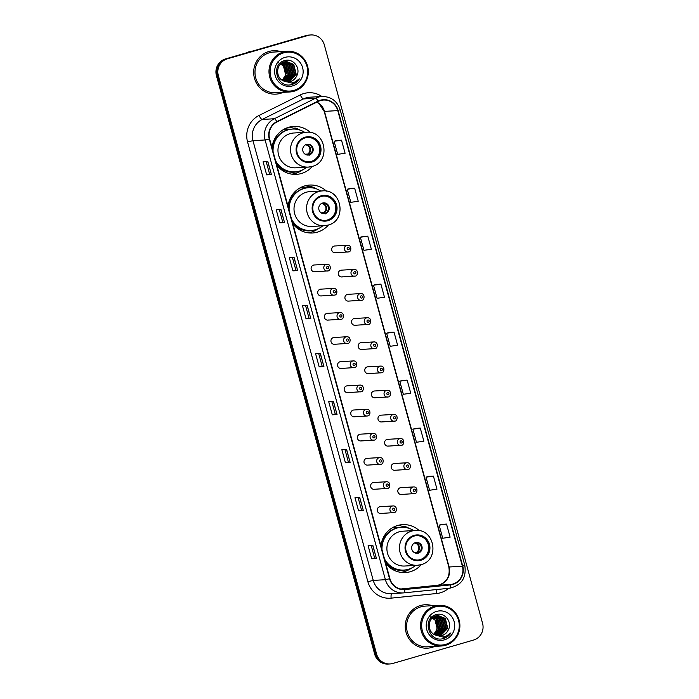 <?xml version="1.0" encoding="UTF-8"?>
<svg xmlns="http://www.w3.org/2000/svg" width="699" height="699" viewBox="0 0 699 699"><rect width="100%" height="100%" fill="white"/><g stroke="black" fill="none" stroke-linecap="round" stroke-linejoin="round"><path stroke-width="1.05" d="M419.383 530.751A24.011 23.172 86.7 0 0 402.58 524.634A24.011 23.172 86.7 0 0 397.644 525.482A24.011 23.172 86.7 0 0 380.938 545.884M385.699 563.289A24.011 23.172 86.7 0 0 405.359 572.568A24.011 23.172 86.7 0 0 410.296 571.721A24.011 23.172 86.7 0 0 421.348 564.556M326.485 191.177A24.011 23.172 86.7 0 0 309.683 185.06A24.011 23.172 86.7 0 0 304.747 185.908A24.011 23.172 86.7 0 0 288.04 206.31M292.802 223.715A24.011 23.172 86.7 0 0 312.462 232.994A24.011 23.172 86.7 0 0 317.398 232.147A24.011 23.172 86.7 0 0 328.451 224.982M310.452 132.539A24.011 23.172 86.7 0 0 293.641 126.432A24.011 23.172 86.7 0 0 288.704 127.279A24.011 23.172 86.7 0 0 271.998 147.681M276.76 165.078A24.011 23.172 86.7 0 0 296.42 174.366A24.011 23.172 86.7 0 0 301.356 173.518A24.011 23.172 86.7 0 0 312.409 166.345M327.953 270.924A3.399 3.277 -93.3 0 1 323.829 268.206A3.399 3.277 -93.3 0 1 326.861 264.257L314.174 264.991A3.399 3.277 86.7 0 0 311.142 268.94A3.399 3.277 86.7 0 0 315.266 271.658M334.568 295.092A3.399 3.277 -93.3 0 1 330.435 292.374A3.399 3.277 -93.3 0 1 333.475 288.425L320.789 289.159A3.399 3.277 86.7 0 0 317.748 293.108A3.399 3.277 86.7 0 0 321.881 295.826M340.09 312.593C344.598 312.173 344.257 319.233 341.208 319.251A3.399 3.277 -93.3 0 1 337.049 316.542A3.399 3.277 -93.3 0 1 340.09 312.593L327.403 313.327A3.399 3.277 86.7 0 0 324.362 317.276A3.399 3.277 86.7 0 0 328.486 319.993M347.787 343.427A3.399 3.277 -93.3 0 1 343.663 340.71A3.399 3.277 -93.3 0 1 346.695 336.761L334.008 337.495A3.399 3.277 86.7 0 0 330.977 341.444A3.399 3.277 86.7 0 0 335.101 344.161M354.402 367.595A3.399 3.277 -93.3 0 1 350.269 364.878A3.399 3.277 -93.3 0 1 353.31 360.929L340.623 361.663A3.399 3.277 86.7 0 0 337.582 365.612A3.399 3.277 86.7 0 0 341.715 368.329M359.924 385.097C364.432 384.677 364.092 391.737 361.042 391.755A3.399 3.277 -93.3 0 1 356.883 389.046A3.399 3.277 -93.3 0 1 359.924 385.097L347.237 385.831A3.399 3.277 86.7 0 0 344.196 389.78A3.399 3.277 86.7 0 0 348.329 392.497M367.622 415.931A3.399 3.277 -93.3 0 1 363.497 413.214A3.399 3.277 -93.3 0 1 366.529 409.264L353.843 409.998A3.399 3.277 86.7 0 0 350.811 413.948A3.399 3.277 86.7 0 0 354.935 416.665M374.236 440.099A3.399 3.277 -93.3 0 1 370.112 437.382A3.399 3.277 -93.3 0 1 373.144 433.432L360.457 434.166A3.399 3.277 86.7 0 0 357.425 438.116A3.399 3.277 86.7 0 0 361.549 440.833M379.758 457.6C384.267 457.181 383.926 464.241 380.885 464.258A3.399 3.277 -93.3 0 1 376.717 461.55A3.399 3.277 -93.3 0 1 379.758 457.6L367.071 458.334A3.399 3.277 86.7 0 0 364.03 462.284A3.399 3.277 86.7 0 0 368.163 465.001M387.456 488.435A3.399 3.277 -93.3 0 1 383.332 485.718A3.399 3.277 -93.3 0 1 386.364 481.768L373.677 482.502A3.399 3.277 86.7 0 0 370.645 486.452A3.399 3.277 86.7 0 0 374.769 489.169M394.07 512.603A3.399 3.277 -93.3 0 1 389.946 509.886A3.399 3.277 -93.3 0 1 392.978 505.936L380.291 506.67A3.399 3.277 86.7 0 0 377.259 510.62A3.399 3.277 86.7 0 0 381.383 513.337M355.153 276.088A3.399 3.277 -93.3 0 1 351.02 273.37A3.399 3.277 -93.3 0 1 354.061 269.421L341.374 270.155A3.399 3.277 86.7 0 0 338.333 274.104A3.399 3.277 86.7 0 0 342.466 276.821M348.373 301.112L361.794 300.247A3.399 3.277 -93.3 0 1 357.635 297.538A3.399 3.277 -93.3 0 1 360.667 293.589L347.98 294.323A3.399 3.277 86.7 0 0 344.948 298.272A3.399 3.277 86.7 0 0 349.072 300.989M368.373 324.423A3.399 3.277 -93.3 0 1 364.249 321.706A3.399 3.277 -93.3 0 1 367.281 317.757L354.594 318.491A3.399 3.277 86.7 0 0 351.562 322.44A3.399 3.277 86.7 0 0 355.686 325.157M374.987 348.591A3.399 3.277 -93.3 0 1 370.854 345.874A3.399 3.277 -93.3 0 1 373.895 341.925L361.208 342.659A3.399 3.277 86.7 0 0 358.168 346.608A3.399 3.277 86.7 0 0 362.3 349.325M348.539 251.92A3.399 3.277 -93.3 0 1 344.415 249.202A3.399 3.277 -93.3 0 1 347.447 245.253L334.76 245.987A3.399 3.277 86.7 0 0 331.728 249.936A3.399 3.277 86.7 0 0 335.852 252.654M368.207 373.616L381.628 372.75A3.399 3.277 -93.3 0 1 377.469 370.042A3.399 3.277 -93.3 0 1 380.501 366.093L367.814 366.826A3.399 3.277 86.7 0 0 364.782 370.776A3.399 3.277 86.7 0 0 368.906 373.493M388.207 396.927A3.399 3.277 -93.3 0 1 384.083 394.21A3.399 3.277 -93.3 0 1 387.115 390.26L374.428 390.994A3.399 3.277 86.7 0 0 371.396 394.944A3.399 3.277 86.7 0 0 375.52 397.661M394.821 421.095A3.399 3.277 -93.3 0 1 390.689 418.378A3.399 3.277 -93.3 0 1 393.729 414.428L381.042 415.162A3.399 3.277 86.7 0 0 378.002 419.112A3.399 3.277 86.7 0 0 382.135 421.829M388.05 446.119L401.462 445.254A3.399 3.277 -93.3 0 1 397.303 442.546A3.399 3.277 -93.3 0 1 400.344 438.596L387.657 439.33A3.399 3.277 86.7 0 0 384.616 443.28A3.399 3.277 86.7 0 0 388.74 445.997M408.041 469.431A3.399 3.277 -93.3 0 1 403.917 466.714A3.399 3.277 -93.3 0 1 406.949 462.764L394.262 463.498A3.399 3.277 86.7 0 0 391.23 467.448A3.399 3.277 86.7 0 0 395.354 470.165M414.656 493.599A3.399 3.277 -93.3 0 1 410.523 490.881A3.399 3.277 -93.3 0 1 413.563 486.932L400.877 487.666A3.399 3.277 86.7 0 0 397.836 491.615A3.399 3.277 86.7 0 0 401.969 494.333M393.362 527.212A21.966 21.206 -93.3 0 1 393.686 527.195A21.966 21.206 -93.3 0 1 398.814 527.544M300.465 187.638A21.966 21.206 -93.3 0 1 300.788 187.62A21.966 21.206 -93.3 0 1 305.917 187.97A21.748 20.979 86.7 0 0 301.75 187.786A21.748 20.979 86.7 0 0 299.819 187.996M284.423 129.009A21.966 21.206 -93.3 0 1 284.746 128.983A21.966 21.206 -93.3 0 1 289.884 129.332M293.615 129.053L293.379 128.17A24.011 23.172 86.7 0 0 289.159 127.148M309.657 187.682L309.421 186.799A24.011 23.172 86.7 0 0 305.201 185.785M402.554 527.256L402.309 526.373A24.011 23.172 86.7 0 0 398.098 525.351M310.915 34.95L309.019 35.064A13.587 13.115 86.7 0 0 306.223 35.535L225.471 58.934A13.587 13.115 86.7 0 0 216.428 75.675L374.681 654.142A13.587 13.115 86.7 0 0 388.085 664.05L389.037 663.998A13.587 13.115 86.7 0 1 375.625 654.081A13.587 13.115 86.7 0 0 389.037 663.998L389.981 663.936A13.587 13.115 86.7 0 0 392.777 663.465L473.529 640.066A13.587 13.115 86.7 0 0 482.572 623.325L324.319 44.858A13.587 13.115 86.7 0 0 310.915 34.95A13.587 13.115 86.7 0 0 308.119 35.431L227.367 58.821A13.587 13.115 86.7 0 0 218.333 75.571L376.578 654.028A13.587 13.115 86.7 0 0 389.981 663.936M227.367 58.821L226.415 58.882A13.587 13.115 86.7 0 0 217.38 75.623L375.625 654.081L217.38 75.623A13.587 13.115 86.7 0 1 226.415 58.882L307.176 35.483L225.471 58.934M309.963 35.002A13.587 13.115 86.7 0 0 307.176 35.483A13.587 13.115 86.7 0 1 309.963 35.002M268.94 51.49A21.748 20.979 86.7 0 0 253.973 75.981A21.748 20.979 86.7 0 0 275.922 94.138A21.748 20.979 86.7 0 0 280.395 93.369A21.748 20.979 86.7 0 0 283.139 92.355A21.748 20.979 86.7 0 1 280.395 93.369A21.748 20.979 86.7 0 1 275.922 94.138A21.748 20.979 86.7 0 1 253.973 75.981A21.748 20.979 86.7 0 1 268.94 51.49A21.748 20.979 86.7 0 1 273.405 50.721A21.748 20.979 86.7 0 0 268.94 51.49M420.501 605.517A21.748 20.979 86.7 0 0 405.542 630.017A21.748 20.979 86.7 0 0 427.491 648.165A21.748 20.979 86.7 0 0 431.956 647.405A21.748 20.979 86.7 0 0 434.699 646.392A21.748 20.979 86.7 0 1 431.956 647.405A21.748 20.979 86.7 0 1 427.491 648.165A21.748 20.979 86.7 0 1 405.542 630.017A21.748 20.979 86.7 0 1 420.501 605.517A21.748 20.979 86.7 0 1 424.975 604.757A21.748 20.979 86.7 0 0 420.501 605.517M320.474 100.551A14.496 13.989 -93.3 0 1 323.454 100.036A14.496 13.989 -93.3 0 1 337.757 110.608L462.397 566.225A14.496 13.989 -93.3 0 1 450.366 584.547L404.782 589.187A14.496 13.989 -93.3 0 1 404.197 589.231A14.496 13.989 -93.3 0 1 389.902 578.658L269.604 138.926A14.496 13.989 -93.3 0 1 276.961 121.949L318.194 101.442A14.496 13.989 -93.3 0 1 320.474 100.551M320.378 100.202A14.862 14.338 86.7 0 0 318.045 101.11L276.813 121.626A14.862 14.338 86.7 0 0 269.264 139.022L389.561 578.755A14.862 14.338 86.7 0 0 404.817 589.545L450.401 584.914A14.862 14.338 86.7 0 0 462.738 566.129L338.089 110.512A14.862 14.338 86.7 0 0 320.378 100.202M446.539 524.067L439.138 525.159L442.72 538.247L450.121 537.155L446.539 524.067L441.803 524.355M433.415 476.08L426.014 477.172L429.588 490.261L436.989 489.169L433.415 476.08L428.67 476.369M420.282 428.094L412.882 429.186L416.464 442.275L423.865 441.183L420.282 428.094L415.547 428.382M407.159 380.107L399.758 381.2L403.332 394.288L410.741 393.196L407.159 380.107L402.414 380.396M341.514 140.176L334.113 141.268L337.696 154.348L345.096 153.264L341.514 140.176L336.778 140.464M354.646 188.162L347.246 189.254L350.828 202.334L358.229 201.251L354.646 188.162L349.902 188.45M367.77 236.148L360.369 237.241L363.952 250.329L371.352 249.237L367.77 236.148L363.034 236.437M380.903 284.135L373.502 285.227L377.076 298.316L384.485 297.224L380.903 284.135L376.158 284.423M394.026 332.121L386.626 333.213L390.208 346.302L397.609 345.21L394.026 332.121L389.291 332.409M280.771 51.656A21.748 20.979 86.7 0 0 273.405 50.721A21.748 20.979 86.7 0 1 280.771 51.656M432.34 605.684A21.748 20.979 86.7 0 0 424.975 604.757L424.975 604.757A21.748 20.979 86.7 0 1 432.34 605.684M350.173 462.528L345.437 462.808L341.855 449.719L346.599 449.44L350.173 462.528L346.486 449.448M363.305 510.515L358.561 510.794L354.978 497.705L359.723 497.435L363.305 510.515L359.609 497.435M376.429 558.501L371.693 558.781L368.111 545.692L372.855 545.421L376.429 558.501L372.742 545.421M310.793 318.569L306.048 318.849L302.466 305.76L307.211 305.48L310.793 318.569L307.106 305.489M297.669 270.583L292.925 270.863L289.342 257.774L294.087 257.494L297.669 270.583L293.973 257.503M284.537 222.597L279.792 222.867L276.219 209.787L280.954 209.508L284.537 222.597L280.849 209.517M271.413 174.61L266.668 174.881L263.086 161.801L267.831 161.521L271.413 174.61L267.717 161.53M337.049 414.542L332.305 414.822L328.722 401.733L333.467 401.453L337.049 414.542L333.362 401.462M323.917 366.556L319.181 366.835L315.599 353.746L320.343 353.467L323.917 366.556L320.229 353.476M319.181 366.835L322.099 365.988L323.803 366.556M332.305 414.822L335.232 413.974L336.935 414.542M266.668 174.881L269.587 174.034L271.299 174.601M279.792 222.867L282.719 222.029L284.423 222.588M292.925 270.863L295.843 270.015L297.556 270.574M306.048 318.849L308.975 318.001L310.679 318.561M371.693 558.781L374.612 557.933L376.315 558.501M358.561 510.794L361.488 509.947L363.192 510.515M345.437 462.808L348.355 461.96L350.059 462.528M386.626 333.213L389.334 332.392M373.502 285.227L376.202 284.406M360.369 237.241L363.078 236.419M347.246 189.254L349.954 188.433M334.113 141.268L336.822 140.447M399.758 381.2L402.458 380.378M412.882 429.186L415.59 428.373M426.014 477.172L428.714 476.36M439.138 525.159L441.847 524.346M322.099 365.988L318.7 353.563M308.975 318.001L305.577 305.577M295.843 270.015L292.444 257.59M282.719 222.029L279.32 209.604M269.587 174.042L266.188 161.618M335.232 413.974L331.833 401.549M348.355 461.969L344.957 449.536M361.488 509.955L358.089 497.522M374.612 557.942L371.213 545.517M294.026 90.363A19.476 18.794 86.7 0 0 306.983 66.361A19.476 18.794 86.7 0 0 283.759 52.844A19.476 18.794 86.7 0 0 270.81 76.846A19.476 18.794 86.7 0 0 294.026 90.363M294.026 91.246A20.385 19.668 86.7 0 0 308.049 68.284A20.385 19.668 86.7 0 0 287.472 51.263A20.385 19.668 86.7 0 0 283.287 51.988A20.385 19.668 86.7 0 0 269.264 74.95A20.385 19.668 86.7 0 0 289.84 91.971A20.385 19.668 86.7 0 0 294.026 91.246M287.472 51.263L273.484 52.076A20.385 19.668 86.7 0 0 269.298 52.801A20.385 19.668 86.7 0 0 255.266 75.763A20.385 19.668 86.7 0 0 275.843 92.784L289.84 91.971M252.295 51.167A22.648 21.861 86.7 0 0 249.901 51.709A22.648 21.861 86.7 0 0 247.586 52.53M252.391 51.132A22.648 21.861 86.7 0 0 249.788 51.717A22.648 21.861 86.7 0 0 247.271 52.617M252.671 51.053A22.648 21.861 86.7 0 0 249.255 51.743A22.648 21.861 86.7 0 0 245.987 52.993M285.734 61.564L292.252 64.491L294.698 74.365L286.87 81.87M285.542 61.591L291.876 64.518L294.323 74.391L286.677 81.853M283.715 81.023L288.303 81.897L290.408 81.53C293.257 80.647 295.345 78.821 296.656 76.051C301.243 68.222 293.134 58.026 285.009 60.516C270.198 63.653 276.717 88.432 291.326 84.666L292.042 84.483C295.153 83.548 297.591 81.678 299.373 78.873C297.127 81.233 294.41 82.596 291.212 82.98L283.436 80.892C275.196 77.475 276.026 63.775 284.423 61.844L286.485 61.486L293.755 64.404L296.201 74.277L289.071 81.608L287.612 81.914M286.293 61.495L293.379 64.43L295.826 74.304L288.696 81.634L287.429 81.905M296.656 76.051C295.223 78.856 293.073 80.691 290.199 81.547L288.189 81.897M282.763 62.517L286.232 64.841L288.678 74.714L283.838 81.075M282.579 62.622L285.856 64.867L288.303 74.741L283.645 80.988M283.497 62.176L287.735 64.754L290.181 74.627L284.598 81.381M283.313 62.255L287.359 64.78L289.805 74.653L284.406 81.311M284.24 61.905L289.237 64.666L291.684 74.54L285.358 81.608M284.047 61.966L288.862 64.692L291.308 74.566L285.166 81.556M284.982 61.695L290.749 64.579L293.196 74.452L286.118 81.774M284.799 61.748L290.373 64.605L292.82 74.478L285.926 81.739M285 57.379A14.766 14.251 86.7 0 0 275.179 75.579A14.766 14.251 86.7 0 0 292.785 85.828A14.766 14.251 86.7 0 0 302.606 67.628A14.766 14.251 86.7 0 0 285 57.379M281.304 63.469L283.217 65.016L285.664 74.889L282.274 80.228M277.529 62.019L286.302 67.917L284.685 78.882M282.029 62.945L284.72 64.928L287.167 74.802L283.06 80.7M282.239 80.202A10.24 9.882 86.7 0 0 281.05 63.67M299.373 78.873L290.758 84.762M305.323 137.834A12.232 11.804 86.7 0 0 309.255 161.827A12.232 11.804 86.7 0 0 320.186 147.611A12.232 11.804 86.7 0 0 305.323 137.834M308.958 161.836A12.232 11.804 86.7 0 0 319.618 147.804A12.232 11.804 86.7 0 0 307.543 137.423M289.849 129.341A21.748 20.979 86.7 0 0 285.708 129.158A21.748 20.979 86.7 0 0 283.785 129.359M304.712 132.364A21.424 20.673 86.7 0 0 292.488 129.079L291.894 129.114A21.424 20.673 86.7 0 0 287.49 129.874A21.424 20.673 86.7 0 0 272.479 149.429M275.52 160.552A21.424 20.673 86.7 0 0 294.969 171.867A21.424 20.673 86.7 0 0 299.373 171.106A21.424 20.673 86.7 0 0 306.73 167.192M292.488 129.079A21.424 20.673 86.7 0 0 288.084 129.839A21.424 20.673 86.7 0 0 273.082 151.648M306.354 132.268L293.781 133.002A17.44 16.828 86.7 0 0 290.199 133.614A17.44 16.828 86.7 0 0 278.202 153.264A17.44 16.828 86.7 0 0 295.808 167.821L308.373 167.096A17.44 16.828 -93.3 0 1 290.767 152.531A17.44 16.828 -93.3 0 1 302.772 132.889A17.44 16.828 -93.3 0 1 306.354 132.268C325.891 130.04 331.195 162.063 312.025 166.467L308.373 167.096A17.44 16.828 -93.3 0 0 311.955 166.476M276.061 162.518A21.424 20.673 86.7 0 0 294.375 171.902L294.969 171.867M306.52 144.413A5.435 5.242 86.7 0 0 308.268 155.073A5.435 5.242 86.7 0 0 313.126 148.756A5.435 5.242 86.7 0 0 306.52 144.413M307.857 155.082A5.435 5.242 86.7 0 0 307.228 144.265M302.492 169.918A23.556 22.735 -93.3 0 1 295.424 173.422A23.556 22.735 -93.3 0 1 291.771 174.147M293.379 128.17L295.275 128.057L299.155 129.97M273.772 140.77A21.721 20.961 86.7 0 1 276.437 136.55L276.149 136.401M295.275 128.057A23.556 22.735 -93.3 0 1 300.186 130.145M305.122 154.208L307.639 154.06L309.194 155.344M445.595 644.391A19.476 18.794 86.7 0 0 458.544 620.397A19.476 18.794 86.7 0 0 435.328 606.881A19.476 18.794 86.7 0 0 422.371 630.874A19.476 18.794 86.7 0 0 445.595 644.391M445.595 645.282A20.385 19.668 86.7 0 0 459.619 622.32A20.385 19.668 86.7 0 0 439.042 605.299A20.385 19.668 86.7 0 0 434.857 606.016A20.385 19.668 86.7 0 0 420.824 628.978A20.385 19.668 86.7 0 0 441.401 645.998A20.385 19.668 86.7 0 0 445.595 645.282M439.042 605.299L425.053 606.112A20.385 19.668 86.7 0 0 420.859 606.828A20.385 19.668 86.7 0 0 406.835 629.79A20.385 19.668 86.7 0 0 427.412 646.811L441.401 645.998M437.294 615.592L443.821 618.528L446.268 628.401L438.43 635.907M437.111 615.618L443.446 618.545L445.892 628.418L438.247 635.88M435.285 635.05L439.863 635.924L441.969 635.566C444.826 634.675 446.906 632.848 448.225 630.087C452.803 622.25 444.695 612.053 436.578 614.552C421.759 617.68 428.286 642.468 442.886 638.703L443.612 638.519C446.713 637.575 449.16 635.706 450.942 632.91C448.697 635.26 445.971 636.632 442.773 637.016L434.996 634.919C426.757 631.512 427.596 617.811 435.993 615.88L438.046 615.522L445.324 618.44L447.771 628.314L440.632 635.644L439.182 635.941M437.862 615.531L444.948 618.458L447.395 628.331L440.256 635.662L438.998 635.941M448.225 630.087C446.792 632.892 444.634 634.718 441.768 635.574L439.75 635.933M434.324 616.553L437.792 618.877L440.239 628.75L435.398 635.111M434.14 616.649L437.417 618.895L439.863 628.768L435.206 635.015M435.066 616.203L439.304 618.79L441.751 628.663L436.167 635.408M434.874 616.282L438.928 618.807L441.375 628.681L435.975 635.339M435.8 615.933L440.807 618.702L443.253 628.576L436.927 635.636M435.617 615.994L440.431 618.72L442.878 628.593L436.735 635.592M436.552 615.732L442.31 618.615L444.756 628.488L437.679 635.802M436.359 615.775L441.934 618.632L444.381 628.506L437.495 635.767M436.569 611.415A14.766 14.251 86.7 0 0 426.748 629.607A14.766 14.251 86.7 0 0 444.354 639.856A14.766 14.251 86.7 0 0 454.175 621.664A14.766 14.251 86.7 0 0 436.569 611.415M432.873 617.497L434.787 619.052L437.233 628.925L433.843 634.264M429.099 616.046L437.871 621.953L436.255 632.91M433.598 616.981L436.29 618.965L438.736 628.838L434.629 634.727M433.799 634.238A10.24 9.882 86.7 0 0 432.62 617.706M450.942 632.91L442.327 638.79M321.365 196.463A12.232 11.804 86.7 0 0 325.297 220.456A12.232 11.804 86.7 0 0 336.228 206.249A12.232 11.804 86.7 0 0 321.365 196.463M325 220.465A12.232 11.804 86.7 0 0 335.66 206.432A12.232 11.804 86.7 0 0 323.585 196.052M320.745 191.002A21.424 20.673 86.7 0 0 308.53 187.716L307.936 187.751A21.424 20.673 86.7 0 0 303.532 188.503A21.424 20.673 86.7 0 0 288.521 208.057M291.562 219.189A21.424 20.673 86.7 0 0 311.011 230.495A21.424 20.673 86.7 0 0 315.415 229.735A21.424 20.673 86.7 0 0 322.772 225.821M308.53 187.716A21.424 20.673 86.7 0 0 304.126 188.468A21.424 20.673 86.7 0 0 289.124 210.277M322.396 190.906L309.823 191.631A17.44 16.828 86.7 0 0 306.241 192.251A17.44 16.828 86.7 0 0 294.244 211.893A17.44 16.828 86.7 0 0 311.841 226.45L324.415 225.725A17.44 16.828 -93.3 0 1 306.809 211.159A17.44 16.828 -93.3 0 1 318.805 191.517A17.44 16.828 -93.3 0 1 322.396 190.906C341.925 188.669 347.228 220.692 328.067 225.095L324.415 225.725A17.44 16.828 -93.3 0 0 327.997 225.113M292.095 221.146A21.424 20.673 86.7 0 0 310.417 230.53L311.011 230.495M322.562 203.042A5.435 5.242 86.7 0 0 324.31 213.702A5.435 5.242 86.7 0 0 329.168 207.393A5.435 5.242 86.7 0 0 322.562 203.042M323.89 213.711A5.435 5.242 86.7 0 0 323.27 202.893M318.534 228.547A23.556 22.735 -93.3 0 1 311.466 232.051A23.556 22.735 -93.3 0 1 307.805 232.784M309.421 186.799L311.317 186.685L315.197 188.599M289.805 199.398A21.721 20.961 86.7 0 1 292.479 195.178L292.191 195.03M311.317 186.685A23.556 22.735 -93.3 0 1 316.228 188.782M321.164 212.837L323.672 212.697L325.227 213.973M414.262 536.037A12.232 11.804 86.7 0 0 418.194 560.03A12.232 11.804 86.7 0 0 429.125 545.823A12.232 11.804 86.7 0 0 414.262 536.037M417.897 560.039A12.232 11.804 86.7 0 0 428.557 546.006A12.232 11.804 86.7 0 0 416.482 535.626M398.779 527.544A21.748 20.979 86.7 0 0 394.647 527.361A21.748 20.979 86.7 0 0 392.716 527.57M413.642 530.567A21.424 20.673 86.7 0 0 401.427 527.291L400.833 527.326A21.424 20.673 86.7 0 0 396.429 528.077A21.424 20.673 86.7 0 0 381.409 547.632M384.459 558.763A21.424 20.673 86.7 0 0 403.908 570.069A21.424 20.673 86.7 0 0 408.312 569.309A21.424 20.673 86.7 0 0 415.669 565.395M401.427 527.291A21.424 20.673 86.7 0 0 397.023 528.042A21.424 20.673 86.7 0 0 382.021 549.851M415.293 530.48L402.72 531.205A17.44 16.828 86.7 0 0 399.138 531.817A17.44 16.828 86.7 0 0 387.132 551.467A17.44 16.828 86.7 0 0 404.738 566.024L417.312 565.299A17.44 16.828 -93.3 0 1 399.706 550.733A17.44 16.828 -93.3 0 1 411.702 531.091A17.44 16.828 -93.3 0 1 415.293 530.48C434.822 528.243 440.125 560.266 420.964 564.67L417.312 565.299A17.44 16.828 -93.3 0 0 420.894 564.678M384.992 560.72A21.424 20.673 86.7 0 0 403.314 570.104L403.908 570.069M415.459 542.616A5.435 5.242 86.7 0 0 417.207 553.276A5.435 5.242 86.7 0 0 422.065 546.967A5.435 5.242 86.7 0 0 415.459 542.616M416.787 553.285A5.435 5.242 86.7 0 0 416.167 542.468M411.431 568.121A23.556 22.735 -93.3 0 1 404.363 571.625A23.556 22.735 -93.3 0 1 400.702 572.359M402.309 526.373L404.214 526.26L408.094 528.173M382.702 538.973A21.721 20.961 86.7 0 1 385.376 534.752L385.088 534.604M404.214 526.26A23.556 22.735 -93.3 0 1 409.125 528.357M414.061 552.411L416.569 552.271L418.124 553.547M216.428 75.675L218.333 75.571M306.223 35.535L308.119 35.431M374.681 654.142L376.578 654.028M450.366 584.547L437.085 585.325A14.496 13.989 86.7 0 0 439.479 584.853A14.496 13.989 86.7 0 0 449.116 566.994L324.476 111.386A14.496 13.989 86.7 0 0 316.83 102.124M437.058 585.325L400.842 589.004L437.085 585.325A8.152 2.132 -95.8 0 0 437.058 585.325A8.152 2.132 -95.8 0 0 437.032 585.325L439.356 584.88C447.115 581.848 450.27 575.871 448.819 566.959A8.152 0.463 -15.3 0 0 449.116 566.994L462.397 566.225M337.757 110.608L324.476 111.386A8.152 0.463 -15.3 0 1 324.179 111.342L318.971 103.539L316.752 102.159M448.583 588.322A22.648 21.861 -93.3 0 1 440.44 592.778A22.648 21.861 -93.3 0 1 436.7 593.503L391.117 598.143A22.648 21.861 -93.3 0 1 367.866 581.69L247.568 141.958A22.648 21.861 -93.3 0 1 259.067 115.44L300.299 94.924A22.648 21.861 -93.3 0 1 321.872 96.497M247.568 141.958L252.959 140.665L265.096 139.966A18.122 17.484 -93.3 0 1 274.305 118.751L315.537 98.236A18.122 17.484 -93.3 0 1 318.386 97.126A18.122 17.484 -93.3 0 1 322.108 96.488L309.963 97.196A18.122 17.484 86.7 0 0 306.241 97.834A18.122 17.484 86.7 0 0 303.392 98.943L262.16 119.459A18.122 17.484 86.7 0 0 252.959 140.665L373.257 580.406A18.122 17.484 86.7 0 0 391.134 593.626L403.271 592.918A18.122 17.484 -93.3 0 1 385.402 579.698L265.096 139.966L269.264 139.022M318.045 101.11A4.526 1.101 63.6 0 0 315.537 98.236L303.392 98.943A4.526 1.101 -116.4 0 1 300.299 94.924M389.561 578.755L385.402 579.698L373.257 580.406L367.866 581.69M404.005 592.857A18.122 17.484 -93.3 0 1 403.271 592.918L404.013 592.857A4.526 1.188 84.2 0 1 404.005 592.857L449.597 588.226L404.031 592.857A4.526 1.188 84.2 0 0 404.817 589.545M259.067 115.44A4.526 1.101 -116.4 0 0 262.16 119.459L274.305 118.751A4.526 1.101 63.6 0 1 276.813 121.626M450.401 584.914A4.526 1.188 84.2 0 1 449.597 588.226A4.526 1.188 84.2 0 1 449.579 588.226C461.532 585.404 466.6 577.776 464.791 565.342L340.142 109.726L338.089 110.512M462.738 566.129L464.791 565.342M391.763 593.582A4.526 1.188 -95.8 0 0 391.117 598.143M436.927 589.51A4.526 1.188 -95.8 0 0 436.7 593.503M404.782 589.187L403.611 589.257M311.946 162.046A12.914 12.46 86.7 0 0 320.535 146.143A12.914 12.46 86.7 0 0 305.148 137.179A12.914 12.46 86.7 0 0 296.559 153.09A12.914 12.46 86.7 0 0 311.946 162.046M276.638 164.641A21.721 20.961 86.7 0 0 298.202 171.473A21.721 20.961 86.7 0 0 299.224 171.15M306.075 144.571A5.26 5.076 -93.3 0 1 308.119 154.313M305.48 144.85A4.98 4.806 -93.3 0 1 307.639 154.06M327.988 220.674A12.914 12.46 86.7 0 0 336.577 204.772A12.914 12.46 86.7 0 0 321.191 195.807A12.914 12.46 86.7 0 0 312.602 211.718A12.914 12.46 86.7 0 0 327.988 220.674M292.68 223.278A21.721 20.961 86.7 0 0 314.235 230.102A21.721 20.961 86.7 0 0 315.266 229.779M322.108 203.199A5.26 5.076 -93.3 0 1 324.153 212.942M321.514 203.479A4.98 4.806 -93.3 0 1 323.672 212.697M420.885 560.249A12.914 12.46 86.7 0 0 429.474 544.346A12.914 12.46 86.7 0 0 414.088 535.382A12.914 12.46 86.7 0 0 405.499 551.293A12.914 12.46 86.7 0 0 420.885 560.249M385.577 562.852A21.721 20.961 86.7 0 0 407.133 569.676A21.721 20.961 86.7 0 0 408.164 569.353M415.005 542.774A5.26 5.076 -93.3 0 1 417.05 552.516M414.411 543.053A4.98 4.806 -93.3 0 1 416.569 552.271M347.936 247.516A1.136 1.092 86.7 0 0 347.185 248.914A1.136 1.092 86.7 0 0 348.539 249.7A1.136 1.092 86.7 0 0 349.29 248.302A1.136 1.092 86.7 0 0 347.936 247.516M354.55 271.684A1.136 1.092 86.7 0 0 353.799 273.082A1.136 1.092 86.7 0 0 355.144 273.868A1.136 1.092 86.7 0 0 355.896 272.47A1.136 1.092 86.7 0 0 354.55 271.684M361.165 295.852A1.136 1.092 86.7 0 0 360.404 297.25A1.136 1.092 86.7 0 0 361.759 298.036A1.136 1.092 86.7 0 0 362.51 296.638A1.136 1.092 86.7 0 0 361.165 295.852M367.77 320.02A1.136 1.092 86.7 0 0 367.019 321.418A1.136 1.092 86.7 0 0 368.373 322.204A1.136 1.092 86.7 0 0 369.124 320.806A1.136 1.092 86.7 0 0 367.77 320.02M374.384 344.188A1.136 1.092 86.7 0 0 373.633 345.586A1.136 1.092 86.7 0 0 374.979 346.372A1.136 1.092 86.7 0 0 375.73 344.974A1.136 1.092 86.7 0 0 374.384 344.188M380.999 368.356A1.136 1.092 86.7 0 0 380.247 369.754A1.136 1.092 86.7 0 0 381.593 370.54A1.136 1.092 86.7 0 0 382.344 369.142A1.136 1.092 86.7 0 0 380.999 368.356M387.604 392.523A1.136 1.092 86.7 0 0 386.853 393.921A1.136 1.092 86.7 0 0 388.207 394.708A1.136 1.092 86.7 0 0 388.959 393.31A1.136 1.092 86.7 0 0 387.604 392.523M394.219 416.691A1.136 1.092 86.7 0 0 393.467 418.089A1.136 1.092 86.7 0 0 394.813 418.876A1.136 1.092 86.7 0 0 395.573 417.478A1.136 1.092 86.7 0 0 394.219 416.691M400.833 440.859A1.136 1.092 86.7 0 0 400.081 442.257A1.136 1.092 86.7 0 0 401.427 443.044A1.136 1.092 86.7 0 0 402.178 441.646A1.136 1.092 86.7 0 0 400.833 440.859M407.438 465.027A1.136 1.092 86.7 0 0 406.687 466.425A1.136 1.092 86.7 0 0 408.041 467.212A1.136 1.092 86.7 0 0 408.793 465.814A1.136 1.092 86.7 0 0 407.438 465.027M414.053 489.195A1.136 1.092 86.7 0 0 413.301 490.593A1.136 1.092 86.7 0 0 414.647 491.38A1.136 1.092 86.7 0 0 415.407 489.982A1.136 1.092 86.7 0 0 414.053 489.195M327.953 268.704A1.136 1.092 86.7 0 0 328.705 267.306A1.136 1.092 86.7 0 0 327.35 266.52A1.136 1.092 86.7 0 0 326.599 267.918A1.136 1.092 86.7 0 0 327.953 268.704M334.559 292.872A1.136 1.092 86.7 0 0 335.319 291.474A1.136 1.092 86.7 0 0 333.965 290.688A1.136 1.092 86.7 0 0 333.213 292.086A1.136 1.092 86.7 0 0 334.559 292.872M341.173 317.04A1.136 1.092 86.7 0 0 341.925 315.642A1.136 1.092 86.7 0 0 340.579 314.856A1.136 1.092 86.7 0 0 339.828 316.254A1.136 1.092 86.7 0 0 341.173 317.04M347.787 341.208A1.136 1.092 86.7 0 0 348.539 339.81A1.136 1.092 86.7 0 0 347.185 339.024A1.136 1.092 86.7 0 0 346.433 340.422A1.136 1.092 86.7 0 0 347.787 341.208M354.393 365.376A1.136 1.092 86.7 0 0 355.153 363.978A1.136 1.092 86.7 0 0 353.799 363.192A1.136 1.092 86.7 0 0 353.047 364.59A1.136 1.092 86.7 0 0 354.393 365.376M361.007 389.544A1.136 1.092 86.7 0 0 361.759 388.146A1.136 1.092 86.7 0 0 360.413 387.36A1.136 1.092 86.7 0 0 359.662 388.758A1.136 1.092 86.7 0 0 361.007 389.544M367.622 413.712A1.136 1.092 86.7 0 0 368.373 412.314A1.136 1.092 86.7 0 0 367.027 411.528A1.136 1.092 86.7 0 0 366.267 412.926A1.136 1.092 86.7 0 0 367.622 413.712M374.236 437.88A1.136 1.092 86.7 0 0 374.987 436.482A1.136 1.092 86.7 0 0 373.633 435.695A1.136 1.092 86.7 0 0 372.882 437.093A1.136 1.092 86.7 0 0 374.236 437.88M380.841 462.048A1.136 1.092 86.7 0 0 381.593 460.65A1.136 1.092 86.7 0 0 380.247 459.863A1.136 1.092 86.7 0 0 379.496 461.261A1.136 1.092 86.7 0 0 380.841 462.048M387.456 486.216A1.136 1.092 86.7 0 0 388.207 484.818A1.136 1.092 86.7 0 0 386.862 484.031A1.136 1.092 86.7 0 0 386.101 485.429A1.136 1.092 86.7 0 0 387.456 486.216M394.07 510.384A1.136 1.092 86.7 0 0 394.821 508.986A1.136 1.092 86.7 0 0 393.467 508.199A1.136 1.092 86.7 0 0 392.716 509.597A1.136 1.092 86.7 0 0 394.07 510.384M340.142 109.726C337.145 100.997 331.125 96.584 322.108 96.488M448.819 566.959L324.179 111.342M283.969 129.263L285.708 129.158M300.002 187.891L301.75 187.786M392.899 527.465L394.647 527.361M335.153 252.776L348.574 251.911C351.291 252.234 352.244 244.895 347.447 245.253M341.767 276.944L355.179 276.079C357.897 276.402 358.849 269.063 354.061 269.421M361.794 300.247C364.511 300.57 365.463 293.231 360.667 293.589M354.987 325.28L368.408 324.415C371.125 324.738 372.078 317.398 367.281 317.757M361.601 349.448L375.022 348.583C377.731 348.915 378.683 341.566 373.895 341.925M381.628 372.75C384.345 373.083 385.298 365.734 380.501 366.093M374.821 397.783L388.242 396.918C390.959 397.25 391.912 389.902 387.115 390.26M381.436 421.951L394.856 421.086C397.574 421.418 398.517 414.07 393.729 414.428M401.462 445.254C404.179 445.586 405.132 438.238 400.344 438.596M394.655 470.287L408.076 469.422C410.794 469.754 411.746 462.406 406.949 462.764M401.27 494.455L414.69 493.59C417.408 493.922 418.36 486.574 413.563 486.932M326.861 264.257C331.378 263.838 331.038 270.897 327.988 270.915L314.567 271.78M333.475 288.425C337.984 288.005 337.643 295.065 334.603 295.083L321.182 295.948M327.796 320.116L341.208 319.251M346.695 336.761C351.213 336.341 350.872 343.401 347.822 343.419L334.402 344.284M353.31 360.929C357.818 360.509 357.477 367.569 354.437 367.587L341.016 368.452M347.63 392.62L361.042 391.755M366.529 409.264C371.047 408.845 370.706 415.905 367.657 415.922L354.236 416.787M373.144 433.432C377.652 433.013 377.311 440.073 374.271 440.09L360.85 440.955M367.464 465.123L380.885 464.258M386.364 481.768C390.881 481.349 390.54 488.409 387.491 488.426L374.07 489.291M392.978 505.936C397.495 505.517 397.154 512.577 394.105 512.594L380.684 513.459"/></g></svg>
